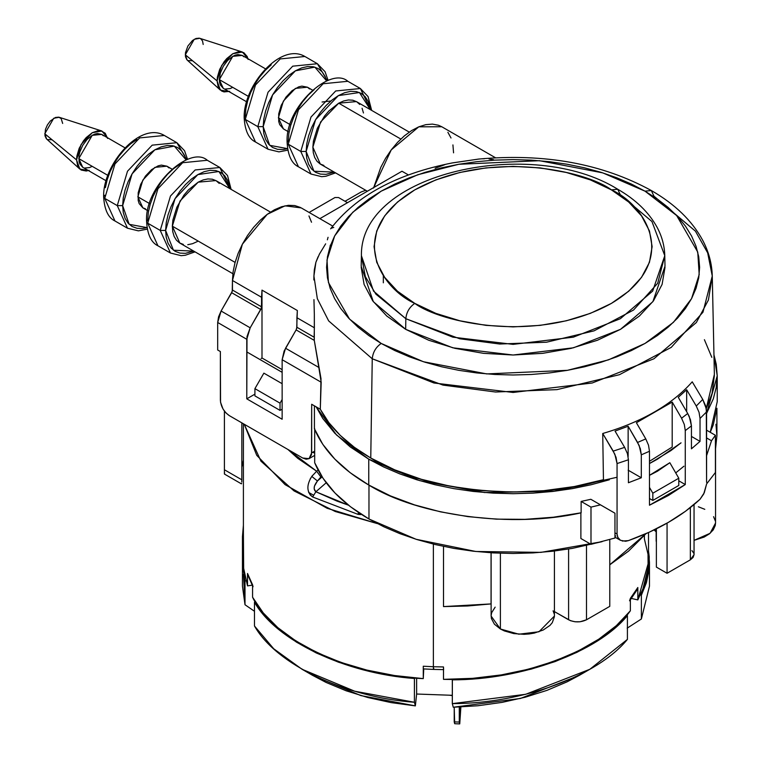 <?xml version="1.0" encoding="UTF-8"?>
<svg xmlns="http://www.w3.org/2000/svg" width="762" height="762" viewBox="0 0 762 762"><rect width="100%" height="100%" fill="white"/><g stroke="black" fill="none" stroke-linecap="round" stroke-linejoin="round"><path stroke-width="1.14" d="M405.832 318.716L459.686 338.757L499.71 344.024L546.525 342.214L594.074 330.841L633.546 310.029L657.692 283.264L664.778 255.708L652.663 291.094L620.354 318.716L573.348 337.166L513.093 344.367L452.847 337.166L405.832 318.716L373.523 291.094L361.417 255.708L365.341 276.616L375.895 294.151L405.832 318.716L405.67 329.327L405.832 318.716C406.47 312.21 409.451 307.096 414.785 303.39C409.451 307.096 406.47 312.21 405.832 318.716M617.734 189.243L611.41 189.871C644.119 204.197 682.838 260.604 611.41 303.39C537.296 344.634 439.588 322.278 414.785 303.39L435.854 313.373L459.886 320.792L485.975 325.364L513.093 326.898L540.22 325.364L566.299 320.792L590.34 313.373L611.41 303.39L628.698 291.227L641.547 277.349L649.462 262.29L652.129 246.631L649.462 230.972L641.547 215.913L628.698 202.035L611.41 189.871L590.34 179.889L566.299 172.469L540.22 167.907L513.093 166.364L485.975 167.907L459.886 172.469L435.854 179.889L414.785 189.871L397.488 202.035L384.648 215.913L376.733 230.972L374.056 246.631L376.733 262.29L384.648 277.349L397.488 291.227L414.785 303.39C382.076 289.074 343.357 232.658 414.785 189.871C488.89 148.638 586.597 170.983 611.41 189.871L617.734 189.243L620.354 194.862L651.948 221.532L664.778 255.708C664.521 245.764 661.921 236.22 656.977 227.086C648.672 212.122 635.594 199.501 617.734 189.243C531.819 135.636 359.702 172.66 361.417 255.708L361.188 266.224L373.323 301.666L405.67 329.327L386.782 316.03L372.742 300.866L364.093 284.417L361.178 267.31M372.247 358.778L442.97 385.096L495.529 392.011L556.993 389.63L619.43 374.704L671.255 347.367L702.964 312.23L712.27 276.044L708.422 299.99L696.363 322.507L653.939 358.778L592.207 383L513.093 392.459L433.978 383L372.247 358.778L370.761 458.019C424.672 492.319 533.591 502.463 603.447 479.689L602.723 433.502C642.204 421.843 672.036 404.612 692.239 381.819L702.745 399.431L706.317 408.87L706.584 482.384L706.584 411.88L700.03 418.443L700.03 441.388L691.439 448.828L691.439 425.882L685.276 430.597L685.276 484.556L649.472 505.225L649.472 451.266L641.309 454.828L641.309 477.774L628.421 482.737L628.421 459.781L617.058 463.563L614.848 454.238L602.723 433.502L603.447 479.689L574.338 486.547L543.725 490.699L512.369 492.052L481.032 490.576L450.485 486.289L421.453 479.317L394.659 469.811L370.761 458.019L372.247 358.778L328.66 320.897L317.335 298.694L313.925 276.044L315.887 262.299L314.315 269.843L313.925 276.044L317.335 298.694L328.66 320.897L372.247 358.778C372.885 352.273 375.866 347.158 381.2 343.452C375.866 347.158 372.885 352.273 372.247 358.778M651.319 190.529L644.995 191.157L676.646 215.522L697.754 252.079L699.192 274.606L691.544 298.656L673.398 322.364L644.995 343.452L608.467 359.855L567.404 370.332L486.718 373.913L423.405 361.731L381.2 343.452L349.539 319.087L328.441 282.531L326.993 260.004L334.651 235.953L352.787 212.246L381.2 191.157L417.719 174.755L458.781 164.278L539.477 160.696L602.78 172.879L644.995 191.157L651.319 190.529L653.939 196.148L695.43 231.162L707.679 252.87L712.27 276.044C711.956 263.728 708.784 251.851 702.755 240.411C692.153 220.799 675.008 204.168 651.319 190.529C602.123 163.611 544.563 153.124 478.65 159.067L452.714 162.858M714.385 375.428L712.041 393.525L706.26 408.527L714.375 374.409L712.27 276.044M300.457 207.474L294.808 205.569L288.446 205.321L281.578 206.74L274.434 209.779L267.233 214.332L260.204 220.256L253.584 227.371L247.574 235.439L242.373 244.202L238.135 253.384L235.01 262.69L233.096 271.824L232.458 280.483L261.547 297.285L261.995 290.112L261.995 358.007L261.099 358.531L261.995 358.007L282.14 369.637L261.995 358.007L261.995 290.112L297.351 310.525L296.904 317.697L314.363 327.774L314.135 337.233L296.904 327.269L296.904 317.697L314.363 327.774L314.335 314.354L314.287 340.395L321.002 378.628L320.297 409.242L328.889 422.7L340.29 435.435L354.311 447.275L370.761 458.019C346.967 444.16 330.146 427.901 320.297 409.242L311.677 404.27L320.297 409.242L321.183 382.238L318.811 367.436L285.55 348.234L296.123 329.908L296.904 327.269L314.135 337.214M645.776 438.902L648.51 445.17L649.472 451.266L648.51 445.17L645.776 438.902L637.584 442.446L640.337 448.723L641.309 454.828L641.309 477.774L628.421 482.737L628.421 459.781L627.431 453.657L624.64 447.37L615.048 431.082L628.136 426.234L628.136 456.628L628.136 426.234L639.175 445.551L641.309 454.828L649.472 451.266L649.472 505.225L668.407 495.491L685.276 484.556L685.276 430.597L684.314 424.501L681.58 418.224L684.314 424.501L685.276 430.597L691.439 425.882L690.467 419.767L687.715 413.499L678.266 397.297L686.657 389.734L686.657 411.68L686.657 389.734L696.258 406.032L699.049 412.318L700.03 418.443L700.03 441.388L691.439 448.828L691.439 425.882L689.296 416.595L687.715 413.499L681.58 418.224L672.198 402.06L672.198 447.027L649.472 461.315L672.198 447.027L672.198 402.06L681.58 418.224L687.715 413.499L678.266 397.297L686.657 389.734L696.258 406.032L702.745 399.431L692.239 381.819C672.036 404.612 642.204 421.843 602.723 433.502L613.219 451.114L624.64 447.37L615.048 431.082L628.136 426.234L637.584 442.446L645.776 438.902L636.394 422.739L672.198 402.06L636.394 422.739M711.813 357.33L704.402 339.69M453.561 152.829L452.923 144.913M451.009 137.989L447.885 132.293M441.874 126.806L438.445 125.235L432.435 124.111L425.815 124.644L418.786 126.825L411.585 130.588L404.441 135.807L397.573 142.323L391.22 149.904L385.562 158.334L380.8 167.335L373.542 188.062M311.515 222.237L308.953 215.941M332.699 226.066L301.219 207.893L285.026 205.835L267.233 214.332L242.373 244.202L232.458 280.483L232.248 291.36L221.094 311.02L218.57 316.83L217.684 322.488L217.684 349.996L220.37 351.549L217.684 349.996L217.684 322.488L246.774 339.281L250.184 327.812L221.094 311.02L231.667 292.703L232.458 290.055L232.458 280.483L261.547 297.285L261.547 306.848L232.458 290.055L261.547 306.848L260.766 309.496L231.667 292.703L260.766 309.496L250.184 327.812L221.094 311.02L217.684 322.488L246.774 339.281L246.774 398.84L282.14 419.252L282.14 359.702L321.183 382.238L282.14 359.702L282.14 419.252L246.774 398.84L247.002 336.537L250.184 327.812L261.347 308.153L261.995 290.112L297.351 310.525L296.704 328.574M313.954 299.618L314.335 314.354L313.954 299.618M313.925 276.044L313.839 279.94M327.365 239.82L328.06 237.306M319.459 254.032L325.66 243.821L319.459 254.032L315.887 262.299L318.059 256.794M381.2 343.452L394.764 350.549L409.461 356.845L425.167 362.283L441.712 366.798L458.953 370.361L476.707 372.932L494.814 374.475L513.093 374.999L531.381 374.475L549.488 372.932L567.242 370.361L584.473 366.798L601.028 362.283L616.725 356.845L631.431 350.549L644.995 343.452L657.282 335.623L668.188 327.136L677.599 318.068L685.429 308.515L691.591 298.571L696.039 288.312L698.725 277.863L699.621 267.31L698.725 256.746L696.039 246.297L691.591 236.039L685.429 226.095L677.599 216.541L668.188 207.474L657.282 198.987L644.995 191.157L631.431 184.061L616.725 177.765L601.028 172.326L584.473 167.811L567.242 164.249L549.488 161.687L531.381 160.134L513.093 159.61L494.814 160.134L476.707 161.687L458.953 164.249L441.712 167.811L425.167 172.326L409.461 177.765L394.764 184.061L381.2 191.157L368.903 198.987L357.997 207.474L348.586 216.541L340.766 226.095L334.594 236.039L330.146 246.297L327.46 256.746L326.565 267.31L327.46 277.863L330.146 288.312L334.594 298.571L340.766 308.515L348.586 318.068L357.997 327.136L368.903 335.623L381.2 343.452M665.016 267.31L662.092 284.417L653.453 300.866L639.413 316.03L620.516 329.327L597.494 340.233L571.233 348.339L542.734 353.33L513.093 355.016L483.46 353.33L454.962 348.339L428.692 340.233L405.67 329.327L452.761 347.796L513.093 355.016L573.434 347.796L620.516 329.327L652.872 301.666L664.997 266.224L664.778 255.708M489.013 158.991L493.547 159.715M482.175 158.801L484.451 158.753M452.457 162.906L478.888 159.048M435.121 168.259L444.875 164.659M401.984 171.24L408.432 174.955L401.984 171.24L319.84 218.665L401.984 171.24M373.923 187.442L374.504 185.871L375.571 186.49L374.504 185.871L391.22 149.904L418.786 126.825L441.769 126.749L495.471 157.753M331.022 228.362L333.766 227.4M314.163 338.785L314.287 340.395L296.123 329.908L314.287 340.395L318.811 367.436L285.55 348.234L282.14 359.702L284.102 351.101L296.123 329.908M229.324 415.633L225.895 412.871L222.99 408.956L220.542 402.25L220.37 351.549L220.37 400.136C220.942 406.698 223.923 411.861 229.324 415.633L302.724 458.019L229.324 415.633M309.058 458.648L311.677 452.847L314.687 451.114L311.677 452.847L311.677 404.27L311.506 454.762L309.058 458.648L306.153 459.21L302.724 458.019L309.058 458.648L314.687 455.39M330.251 246.002L330.251 245.202M254.918 394.144L246.774 398.84L254.918 394.144M312.572 452.333L314.687 453.076M347.482 202.702L338.538 197.529L347.482 202.702M309.115 212.446L334.956 197.529L338.538 197.529L334.956 197.529L309.115 212.446M622.24 541.039L628.421 540.62L625.602 541.268L620.449 540.296L617.677 537.191L617.058 534.067L614.953 532.848L617.058 534.067L617.058 463.563L617.058 534.067L617.972 537.791L620.506 540.334M706.45 484.575L704.288 492.719L700.03 499.272L703.697 494.014L706.45 484.575M628.421 540.62C657.854 530.057 681.733 516.274 700.03 499.272L685.381 511.35L668.407 522.361L649.338 532.162L628.421 540.62M685.276 484.556L678.79 480.803L685.276 484.556M614.953 535.886L615.858 535.991M700.03 441.388L691.439 436.426L700.03 441.388M641.309 477.774L628.136 470.173L641.309 477.774M706.584 411.88L705.574 405.727L702.745 399.431L696.258 406.032L699.049 412.318L700.03 418.443L706.584 411.88M628.421 459.781L627.431 453.657L624.64 447.37L613.219 451.114L616.058 457.419L617.058 463.563L628.421 459.781M443.608 669.541L443.494 666.95L433.368 666.731C433.387 669.617 433.521 670.122 433.759 668.255L433.53 669.417L443.655 669.627M244.25 424.253L260.937 461.162L294.018 490.909L335.223 511.493L377.438 523.618L327.136 508.283L285.083 484.632L256.756 455.343L244.25 424.253M360.778 514.598L358.054 514.379L312.639 496.986L310.229 494.995L308.486 491.842M310.201 478.898L312.563 475.374M316.64 471.221L318.059 469.983L316.64 471.221L287.855 449.428L297.78 458.343L316.64 471.221L311.791 476.402L317.44 480.984L321.697 476.24L320.859 476.974L316.64 471.221L320.859 476.974L317.44 480.984L322.116 476.907L317.44 480.984L311.791 476.402C306.324 485.203 306.61 492.071 312.639 496.986L358.054 514.379L358.435 512.435L358.054 514.379M253.032 586.702L247.517 573.472L247.517 585.873L252.222 585.178L247.517 585.873L243.659 568.328L243.402 533.514L243.659 568.328L247.517 585.873L247.517 573.472L252.565 584.797L252.565 597.198C272.053 638.985 348.529 675.456 423.272 678.628L423.272 666.226L433.368 666.731L433.368 544.097L433.368 666.731L443.494 666.95L443.494 679.352C518.341 681.561 602.056 650.843 630.374 610.781L616.382 625.621L598.837 639.137L578.091 651.053L554.603 661.121L528.838 669.131L501.339 674.903L472.697 678.342L443.494 679.352L443.522 668.655M644.395 535.562L644.395 538.963L648.014 554.26L648.119 569.69L644.7 584.997L637.823 599.913L630.746 598.294L637.823 599.913L648.51 562.423L648.51 532.533M433.759 668.255C433.521 670.122 433.387 669.617 433.368 666.731L423.272 666.226L423.272 678.628L423.748 668.922L423.272 678.628L394.506 675.532L366.817 670.074L340.785 662.369L316.944 652.577L295.789 640.899L277.768 627.593L263.261 612.924L252.565 597.198L252.565 584.797L253.051 586.74M637.289 589.521L637.823 587.502L637.823 599.913L637.823 587.502L630.374 598.38L637.823 587.502L637.28 589.55M629.564 600.818L630.374 598.38L630.374 610.781L630.374 598.38L629.926 600.266M326.212 482.765L315.878 491.757L337.033 501.11L348.472 505.177L315.878 491.757L314.192 488.918L314.392 486.232L317.44 480.984C313.687 485.842 313.163 489.442 315.878 491.757L312.639 496.986L315.878 491.757L326.212 482.765M360.226 513.636L358.273 513.074M313.277 495.014L308.734 492.5M252.565 585.826L247.983 575.386M423.301 667.931L423.377 668.75M459.667 710.489L459.905 713.013L460.372 707.003L459.829 713.165L459.667 710.489M449.494 695.211L452.314 695.63L449.494 695.211M254.47 625.973C276.082 664.369 345.024 697.249 414.404 702.269L414.404 678.494C345.024 673.475 276.082 640.594 254.47 602.199L254.47 625.973L254.47 602.199L255.394 602.066L254.47 602.199L265.367 616.582L279.483 630.003L296.58 642.214L316.335 652.996L338.404 662.168L362.398 669.55L387.887 675.027L414.404 678.494L414.471 677.942L414.404 702.269L354.701 691.21L302.057 669.274L273.701 648.757L254.47 625.973M649.462 562.423L648.51 551.078L649.224 556.765L649.072 569.719L646.443 582.597L641.375 595.217L640.49 595.017L641.375 595.217L641.375 618.992L649.462 586.197L649.462 562.423L641.375 595.217L641.375 618.992L627.174 628.155M579.12 675.475L589.855 669.274L627.412 639.385L627.412 615.61L613.515 629.107L596.617 641.404L577.034 652.291L555.107 661.578L531.238 669.103L505.844 674.713L479.374 678.313L452.314 679.856L452.371 679.304L452.314 703.631C522.246 703.621 597.713 675.932 627.412 639.385L627.412 615.61C597.713 652.158 522.246 679.847 452.314 679.856L452.314 703.631L453.266 707.241L520.436 698.459L579.12 675.475L584.283 672.37M242.487 538.782L243.402 525.237L242.449 536.581L242.487 564.623L242.487 538.782L243.469 538.82L242.487 538.782M242.449 536.581L242.449 586.197L245.002 604.742L245.002 580.968L242.487 564.623L243.592 564.661L242.487 564.623L245.002 580.968L245.926 580.825L245.002 580.968L245.002 604.742L243.497 574.31M579.368 675.332L566.976 681.895L546.964 690.362L525.189 697.23L502.053 702.383L477.936 705.745L453.266 707.241L452.314 703.631L525.685 694.296L589.855 669.274M302.057 669.274L312.791 675.475L360.845 695.582L415.357 705.879L416.633 694.03L416.633 678.132L416.633 694.03L452.314 695.306L416.633 694.03L415.357 705.879L391.201 702.621L367.989 697.563L346.138 690.791L326.012 682.409L312.572 675.342M415.357 705.879L414.404 702.269L415.357 705.879M254.47 611.276L245.002 604.742M627.412 615.61L626.526 615.41L627.412 615.61M649.462 586.188L641.375 618.992M459.276 707.05L459.276 722.071L454.219 721.89L454.219 707.212L454.685 723.719L459.743 723.9L459.276 707.05M460.848 707.488L459.743 723.9L460.848 707.488M459.743 723.9L454.685 723.719L454.219 721.89L459.276 722.071L459.743 723.9M491.119 552.783L491.119 616.067L500.386 628.983L500.386 553.241L500.386 628.983L518.855 634.203L538.982 631.755L554.412 616.067L554.412 551.031M653.796 529.828L655.206 530.752L655.206 529.39L655.206 530.752L656.158 531.838L654.072 529.933M602.085 541.658L572.262 548.402L552.86 551.212L533.076 552.907L513.093 553.469L493.119 552.907L473.335 551.212L453.933 548.402L435.092 544.516L417.014 539.572L399.86 533.638L383.791 526.761L368.97 519.008L350.444 506.711L335.032 493.062L323.04 478.307L314.687 462.744L314.687 428.625L314.687 462.744C323.745 484.403 341.843 503.158 368.97 519.008L368.97 484.889L368.97 519.008L416.1 539.286L475.831 551.488L541.01 552.364L602.075 541.668M580.882 538.505L580.882 512.664L580.882 538.505L590.988 544.335L590.988 507.121L581.13 501.434L590.845 499.291L604.38 507.101L600.494 504.854L590.988 507.121L590.988 544.335L614.953 538.02L614.953 513.207L614.953 538.02L590.988 544.335L580.882 538.505M604.142 506.968L614.953 513.207L600.494 504.854L590.988 507.121L581.13 501.434L581.13 512.807L581.13 501.434L590.845 499.291L604.142 506.968M614.953 537.724L615.601 537.505L614.953 537.724M716.918 408.242L716.918 435.797L715.413 450.047L716.918 435.797L715.937 424.263M716.89 408.575L713.203 424.996L710.232 432.292L717.232 401.679L717.232 375.837L706.584 413.423L713.308 398.831L716.251 387.391L717.232 375.837L713.946 354.787L716.251 364.293L717.232 375.837M649.472 475.345L669.836 462.715L678.79 478.222L678.79 485.461L678.79 478.222L652.834 493.214L652.834 500.443L678.79 485.461L652.834 500.443L652.834 493.214L649.472 487.394L652.834 493.214L678.79 478.222L669.836 462.715L657.444 471.221L649.472 475.345M368.751 485.023C418.871 516.122 512.683 528.39 581.13 512.807L553.479 517.207L525.028 519.341L496.338 519.141L467.992 516.626L440.522 511.845L414.49 504.882L390.411 495.881L368.751 485.023L350.215 472.735L334.804 459.086L322.793 444.341L314.42 428.777C323.517 450.428 341.624 469.182 368.751 485.023L368.751 459.181L368.751 485.023M681.047 442.836L657.444 459.181L649.472 463.544L670.893 450.609L681.047 442.836M617.058 477.269L554.203 491.28L484.556 492.538L419.681 480.632L368.751 459.181L350.215 446.894L334.804 433.245L322.793 418.5L316.144 406.841L336.556 435.026L368.751 459.181L383.591 466.944L399.679 473.84L416.862 479.784L434.978 484.727L453.838 488.623L473.269 491.433L493.09 493.128L513.093 493.7L533.105 493.128L552.917 491.433L572.357 488.623L591.217 484.727L609.324 479.784M683.905 466.22L675.723 472.916M715.547 522.903L715.251 525.523L713.251 529.866L709.489 533.791L704.164 537.067L694.049 540.344L710.098 533.295L715.547 523.037L715.547 449.418M282.14 372.323L246.774 351.911L282.14 372.323M282.14 383.696L263.871 373.151L282.14 383.696M314.42 405.851L314.42 428.777L314.42 405.851M241.83 422.862L241.83 479.812L224.419 469.763L224.419 411.128L224.419 471.868L224.419 469.763L241.83 479.812L241.83 422.862M224.409 473.25L224.409 473.926M224.6 472.792L224.438 474.021M361.14 191.976L365.722 190.29L361.14 191.976L345.024 201.282L361.14 191.976M243.402 460.143L241.83 467.23M241.773 481.965L241.83 479.812L241.773 481.965M241.459 483.794L241.63 483.27L241.459 483.794M240.868 479.26L224.914 470.049M491.061 603.923L491.061 552.783L491.061 603.923L467.411 606L443.513 606.59L491.119 603.914M443.513 546.402L443.513 606.59L443.513 546.402M609.771 564.804L646.005 533.657L628.498 551.174L609.771 564.804M698.383 506.787L704.802 509.321M713.556 516.665L715.356 521.027M691.915 550.602L693.811 553.241M694.049 554.669L693.087 557.46L690.343 559.832L667.064 573.272L656.377 567.099L667.064 573.272L690.343 559.832L694.049 554.669L694.049 504.577M609.771 606.352L586.502 619.782L580.015 621.782L575.081 621.782L570.519 620.697L554.412 611.6L568.595 619.782L568.595 549.021L568.595 619.782C574.567 622.573 580.53 622.573 586.502 619.782L609.771 606.352L609.771 539.553L609.771 606.352M553.088 610.829L554.164 613.791M554.384 616.801L552.26 622.697L549.964 625.412L543.23 630.003L534.286 633.089L529.276 633.946L524.085 634.327L513.74 633.584L504.377 630.936L500.386 628.983L494.424 624.202L491.414 618.573L491.128 615.62L491.661 612.677L495.148 607.143M586.502 545.573L586.502 619.782L586.502 545.573M690.343 507.587L690.343 559.832L690.343 507.587M667.064 523.132L667.064 573.272L667.064 523.132M656.377 528.809L656.377 567.099L656.377 528.809M282.14 399.507L280.035 403.155L280.035 410.394L282.14 409.175L280.035 410.394L280.035 403.155L254.918 388.649L254.918 395.888L280.035 410.394L254.918 395.888L254.918 388.649L263.871 373.151L254.918 388.649L280.035 403.155L282.14 399.507M649.472 498.51L652.834 500.443L649.472 498.51M706.584 430.178L715.413 435.283L715.413 472.497L715.413 435.283L711.498 440.769L706.584 455.628L711.498 440.769L715.413 435.283L706.584 430.178M706.498 484.08L715.413 472.497L706.498 484.08M706.584 437.931L711.498 440.769L706.584 437.931M409.28 132.112L356.416 101.594L338.709 103.184L400.822 139.046L338.709 103.184L343.681 100.955L348.453 99.955L352.825 100.213L356.654 101.727L359.769 104.442M219.237 183.423L216.122 180.718L212.293 179.203L207.921 178.937L203.149 179.937L198.177 182.166L188.395 189.909L183.947 195.129L176.822 207.264L172.888 220.094L172.336 226.162L235.096 262.395L172.336 226.162L179.803 243.068L232.858 273.701M270.472 212.093L215.884 180.575L198.177 182.166L180.042 200.987L172.336 226.162L172.755 231.667L174.146 236.41L176.441 240.211L179.565 242.926L183.385 244.44M187.766 244.707L192.529 243.697L197.501 241.468M362.074 108.242L363.464 112.986M323.917 165.459L320.097 163.944L316.973 161.23L314.677 157.429L313.287 152.686L312.868 147.171L313.42 141.113L317.354 128.283L324.479 116.148L328.927 110.928L338.709 103.184L320.573 122.006L312.868 147.171L320.335 164.087L367.351 191.233M287.798 150.152L278.94 151.876L268.034 149.238L255.499 141.999C248.745 138.789 244.973 130.731 244.164 117.853L245.278 119.396L255.499 84.992L280.187 58.931L304.876 56.483L280.187 58.931L255.499 84.992L245.278 119.396L255.499 141.999L245.278 119.396L257.804 126.635L263.176 126.635L272.615 94.869L295.408 70.818L314.849 67.123L326.66 80.915L325.174 76.6L322.202 71.885L318.192 68.561L313.306 66.751L307.734 66.532L301.695 67.904L295.408 70.818L289.122 75.162L283.073 80.772L277.501 87.43L272.615 94.869L268.605 102.822L265.633 110.976L263.795 119.015L263.176 126.635L263.795 133.54L265.633 139.456L268.605 144.17L272.615 147.495L277.501 149.304L283.073 149.533L287.55 148.657L269.7 145.323L263.176 126.635L257.804 126.635L268.034 149.238L257.804 126.635L245.278 119.396L244.164 117.853L245.278 116.3L245.897 108.68L247.726 100.641L250.708 92.488L254.718 84.534L259.594 77.086L265.166 70.437L271.215 64.827M229.686 91.354L224.038 91.916L221.666 91.04L218.265 87.125L217.075 80.896L185.299 54.797L187.185 60.055L220.38 90.106L217.075 80.896L217.38 77.191L219.713 69.323L224.038 61.836L226.743 58.598L232.743 53.759L238.735 51.673L243.821 52.664L247.212 56.569L248.107 59.455M228.952 91.592L220.38 90.106M243.907 56.788L242.24 55.407L232.743 56.35L219.313 79.6L248.355 96.374L219.313 79.6L223.247 88.297L246.583 101.765M288.246 144.209L298.466 109.795L323.155 83.734L347.843 81.296L323.155 83.734L298.466 109.795L288.246 144.209L300.78 151.447L306.143 151.447L315.582 119.682L338.376 95.621L359.435 92.507L370.332 109.633L368.151 101.403L365.169 96.688L361.159 93.364L356.273 91.564L350.71 91.335L344.662 92.707L338.376 95.621L332.089 99.974L326.041 105.575L320.469 112.233L315.582 119.682L311.582 127.635L308.6 135.788L306.762 143.828L306.143 151.447L300.78 151.447L311.001 117.034L335.69 90.973L360.378 88.525L335.69 90.973L311.001 117.034L300.78 151.447L288.246 144.209L298.466 166.811L288.246 144.209M322.078 102.022L330.889 100.965M278.397 117.853L290.141 124.625L278.397 117.853L283.378 128.864L279.692 124.616L278.721 121.491L278.721 113.833L281.264 105.28L285.96 97.155L292.084 90.678L298.723 86.849L301.914 86.125L307.429 87.201L295.408 88.392L283.378 101.089L278.397 117.853M371.656 110.395L368.046 96.545L360.378 88.525L370.58 109.766M360.378 88.525L347.843 81.296C330.66 65.77 284.674 107.242 287.131 142.656L288.246 141.103L288.865 133.493L290.693 125.454L293.675 117.3L297.685 109.347L302.562 101.898L308.134 95.24L314.182 89.63M334.261 172.126L326.041 174.336L320.469 174.117L315.582 172.307L311.582 168.983L308.6 164.268L306.762 158.344L306.143 151.447L313.982 171.24L334.251 172.126M335.575 172.879L325.888 176.26L321.688 176.689L311.001 174.041L300.78 151.447L311.001 174.041L298.466 166.811C291.722 163.592 287.941 155.543 287.131 142.656M312.344 90.04L307.429 87.201L309.543 88.954M192.5 60.77L187.919 60.589M186.804 59.665L185.471 56.712L185.471 52.683L187.919 45.977L192.5 40.5L195.996 38.481L199.225 38.157M200.577 38.662L202.521 40.9L203.197 44.463M265.567 68.875L242.24 55.407L237.877 54.559L235.363 55.131L232.743 56.35L227.6 60.493L223.247 66.37L220.332 73.076L219.313 79.6L219.57 82.477L220.332 84.944L223.247 88.297M225.285 89.049L230.124 88.573L232.743 87.354M242.364 52.026L199.749 38.3L194.253 39.291L185.299 54.797L217.075 80.896L221.666 65.456L232.743 53.759L242.364 52.026L247.945 58.703M244.164 117.853C243.249 85.22 280.826 42.11 304.876 56.483L317.402 63.722L292.722 66.17L268.034 92.231L257.804 126.635L268.034 92.231L292.722 66.17L317.402 63.722L327.26 80.677M147.266 229.133L138.408 230.857L127.502 228.219L114.967 220.98C108.214 217.77 104.442 209.712 103.632 196.834L104.746 198.387L114.967 163.973L139.656 137.912L164.344 135.465L139.656 137.912L114.967 163.973L104.746 198.387L114.967 220.98L104.746 198.387L117.272 205.616L122.644 205.616L132.083 173.86L154.876 149.8L174.317 146.114L186.128 159.896L184.642 155.581L181.67 150.866L177.66 147.542L172.774 145.733L167.202 145.513L161.163 146.885L154.876 149.8L148.59 154.143L142.542 159.753L136.97 166.411L132.083 173.86L128.073 181.804L125.101 189.957L123.263 197.996L122.644 205.616L123.263 212.522L125.101 218.446L128.073 223.152L132.083 226.485L136.97 228.286L142.542 228.514L147.018 227.638L129.169 224.304L122.644 205.616L117.272 205.616L127.502 228.219L117.272 205.616L104.746 198.387L103.632 196.834L104.746 195.282M89.154 170.336L86.211 171.012L81.134 170.021L77.734 166.116L76.543 159.877L44.767 133.779L46.653 139.036L79.848 169.088L76.543 159.877L76.848 156.172L79.181 148.304L83.506 140.818L86.211 137.579L92.212 132.74L98.203 130.664L100.917 130.769L105.232 133.264L107.575 138.436M88.421 170.574L79.848 169.088M103.375 135.769L101.708 134.388L92.212 135.331L78.781 158.591L107.823 175.355L78.781 158.591L82.715 167.278L106.051 180.746M147.714 223.19L157.934 188.785L182.623 162.725L207.312 160.277L182.623 162.725L157.934 188.785L147.714 223.19L160.249 230.429L165.611 230.429L175.05 198.663L197.844 174.612L218.904 171.498L229.8 188.614L227.619 180.394L224.638 175.679L220.628 172.355L215.751 170.545L210.179 170.317L204.13 171.698L197.844 174.612L191.557 178.956L185.509 184.556L179.937 191.214L175.05 198.663L171.05 206.616L168.069 214.77L166.23 222.809L165.611 230.429L160.249 230.429L170.469 196.015L195.158 169.955L219.847 167.507L195.158 169.955L170.469 196.015L160.249 230.429L147.714 223.19L157.934 245.793L147.714 223.19M137.865 196.834L149.609 203.606L137.865 196.834L142.846 207.845L139.16 203.597L138.189 200.473L138.189 192.815L140.732 184.261L145.428 176.136L151.552 169.669L158.191 165.83L161.382 165.106L166.897 166.183L154.876 167.373L142.846 180.07L137.865 196.834M231.124 189.376L227.514 175.527L219.847 167.507L230.048 188.747M219.847 167.507L207.312 160.277C190.129 144.751 144.142 186.223 146.599 221.637L147.714 220.085L148.333 212.474L150.162 204.435L153.143 196.282L157.153 188.328L162.03 180.88L167.602 174.222L173.65 168.612L179.937 164.268M193.729 251.108L185.509 253.317L179.937 253.098L175.05 251.289L171.05 247.964L168.069 243.249L166.23 237.325L165.611 230.429L173.45 250.222L193.729 251.108M195.043 251.87L185.357 255.241L181.156 255.67L170.469 253.032L160.249 230.429L170.469 253.032L157.934 245.793C151.19 242.573 147.409 234.525 146.599 221.637M145.428 208.798L142.846 207.845L147.761 210.683M171.812 169.021L166.897 166.183L169.012 167.935M51.968 139.76L47.387 139.57M46.272 138.646L44.939 135.693L45.444 129.426L47.387 124.958L50.292 121.034L55.464 117.462L58.693 117.148L61.16 118.567L62.665 123.444M125.035 147.857L101.708 134.388L97.346 133.54L94.831 134.112L92.212 135.331L87.068 139.475L82.715 145.351L79.8 152.067L79.038 155.41L79.038 161.458L79.8 163.925L82.715 167.278M84.753 168.031L89.592 167.554L92.212 166.335M101.841 131.007L59.217 117.281L53.721 118.272L44.767 133.779L76.543 159.877L81.134 144.437L92.212 132.74L101.841 131.007L107.413 137.684M136.97 139.465L130.683 143.808L124.635 149.419L119.062 156.067L114.186 163.516L110.176 171.469L107.194 179.622L105.366 187.662M103.632 196.834C102.718 164.211 140.294 121.101 164.344 135.465L176.87 142.704L152.19 145.151L127.502 171.212L117.272 205.616L127.502 171.212L152.19 145.151L176.87 142.704L186.728 159.658M383.334 275.453L383.334 282.807M452.666 162.858C396.688 173.85 356.006 195.834 330.632 228.829M614.953 537.134L620.468 540.306M243.402 533.476L243.402 423.767M637.308 589.502L630.374 599.77M433.53 669.417L423.434 668.903M224.409 411.109L224.409 473.421M224.428 474.05L241.354 483.822M656.158 541.258L656.158 528.914M288.293 131.702L283.378 128.864M328.079 80.381L325.079 71.733L317.402 63.722M187.547 159.363L184.547 150.724L176.87 142.704"/></g></svg>
